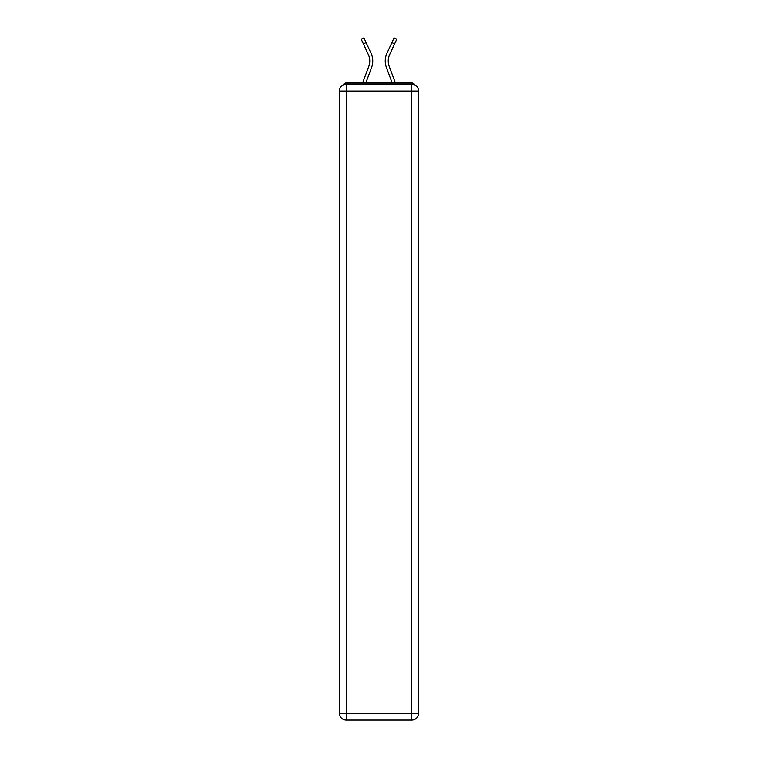 <?xml version="1.0" encoding="UTF-8"?>
<svg xmlns="http://www.w3.org/2000/svg" width="758" height="758" viewBox="0 0 758 758"><rect width="100%" height="100%" fill="white"/><g stroke="black" fill="none" stroke-linecap="round" stroke-linejoin="round"><path stroke-width="1.14" d="M418.662 91.093A6.936 6.936 0 0 0 411.727 84.147A6.936 6.936 0 0 1 418.662 91.093L418.662 713.164L411.727 713.164L411.727 720.1L346.273 720.1A6.936 6.936 0 0 1 339.338 713.164L339.338 91.093A6.936 6.936 0 0 1 346.273 84.147L411.727 84.147L411.727 91.093L346.273 91.093L346.273 713.164L411.727 713.164L411.727 91.093L418.662 91.093L418.596 90.164M339.338 91.093L346.273 91.093L346.273 84.147A6.936 6.936 0 0 0 339.338 91.093L339.404 90.164M414.806 84.877A3.468 3.468 0 0 0 411.727 82.992L346.273 82.992A3.468 3.468 0 0 0 343.194 84.877M411.727 82.992L397.04 82.992M360.96 82.992L346.273 82.992M371.591 67.5L365.801 82.992L371.591 67.5A18.505 18.505 0 0 0 371.041 53.24L366.114 42.619L363.385 43.888L361.196 39.17L363.916 37.9L366.114 42.619M368.767 66.448L362.589 82.992L368.767 66.448A15.492 15.492 0 0 0 369.752 61.028A15.492 15.492 0 0 1 368.767 66.448A15.492 15.492 0 0 0 369.752 61.028A15.492 15.492 0 0 1 368.767 66.448A15.492 15.492 0 0 0 369.752 61.028A15.492 15.492 0 0 1 368.767 66.448M386.409 67.5L392.199 82.992L386.409 67.5A18.505 18.505 0 0 1 386.959 53.24L394.084 37.9L396.804 39.17L389.688 54.5A15.492 15.492 0 0 0 389.233 66.448L395.411 82.992L389.233 66.448A15.492 15.492 0 0 1 388.248 61.028A15.492 15.492 0 0 0 389.233 66.448A15.492 15.492 0 0 1 388.248 61.028A15.492 15.492 0 0 0 389.233 66.448A15.492 15.492 0 0 1 388.248 61.028A15.492 15.492 0 0 0 389.233 66.448A15.492 15.492 0 0 1 388.248 61.028A15.492 15.492 0 0 0 389.233 66.448A15.492 15.492 0 0 1 388.248 61.028A15.492 15.492 0 0 0 389.233 66.448A15.492 15.492 0 0 1 388.248 61.028A15.492 15.492 0 0 0 389.233 66.448A15.492 15.492 0 0 1 388.248 61.028A15.492 15.492 0 0 0 389.233 66.448A15.492 15.492 0 0 1 388.248 61.028A15.492 15.492 0 0 0 389.233 66.448M411.727 720.1A6.936 6.936 0 0 0 418.662 713.164A6.936 6.936 0 0 1 411.727 720.1M389.688 54.5A15.492 15.492 0 0 0 388.248 61.028A15.492 15.492 0 0 1 389.688 54.5A15.492 15.492 0 0 0 388.248 61.028A15.492 15.492 0 0 1 389.688 54.5A15.492 15.492 0 0 0 388.248 61.028A15.492 15.492 0 0 1 389.688 54.5A15.492 15.492 0 0 0 388.248 61.028A15.492 15.492 0 0 1 389.688 54.5A15.492 15.492 0 0 0 388.248 61.028A15.492 15.492 0 0 1 389.688 54.5A15.492 15.492 0 0 0 388.248 61.028A15.492 15.492 0 0 1 389.688 54.5A15.492 15.492 0 0 0 388.248 61.028A15.492 15.492 0 0 1 389.688 54.5A15.492 15.492 0 0 0 388.248 61.028A15.492 15.492 0 0 1 389.688 54.5M368.312 54.5A15.492 15.492 0 0 1 369.752 61.028A15.492 15.492 0 0 0 368.312 54.5A15.492 15.492 0 0 1 369.752 61.028A15.492 15.492 0 0 0 368.312 54.5A15.492 15.492 0 0 1 369.752 61.028A15.492 15.492 0 0 0 368.312 54.5L363.385 43.888M346.273 720.1L346.273 713.164L339.338 713.164A6.936 6.936 0 0 0 346.273 720.1M394.615 43.888L391.886 42.619"/></g></svg>
